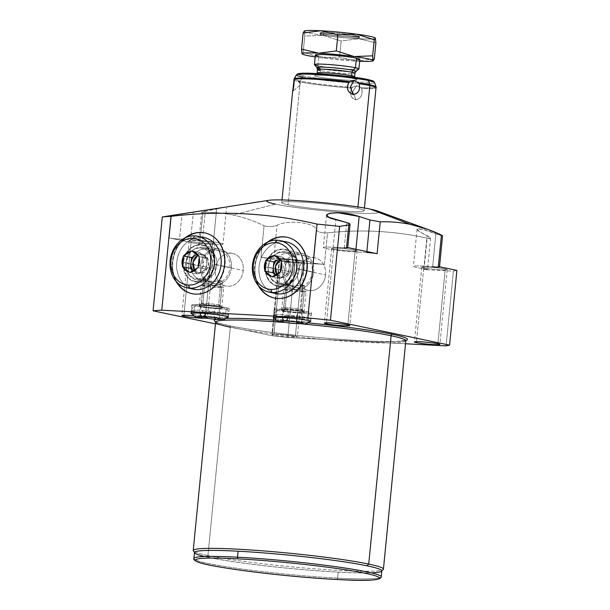 <?xml version="1.0" encoding="UTF-8"?>
<svg xmlns="http://www.w3.org/2000/svg" width="610" height="610" viewBox="0 0 610 610"><rect width="100%" height="100%" fill="white"/><g stroke="black" fill="none" stroke-linecap="round" stroke-linejoin="round"><path stroke-width="0.46" stroke-dasharray="3.05 2.29" d="M377.293 210.946A56.463 3.95 5.6 0 1 345.397 212.478A56.463 3.95 5.6 0 1 275.453 204.137A56.463 3.95 -174.4 0 0 352.976 212.936A56.463 3.95 -174.4 0 0 370.461 209.169M357.796 208.498A41.411 2.897 5.6 0 1 344.97 211.258A41.411 2.897 5.6 0 1 288.118 204.808A41.411 2.897 5.6 0 1 300.943 202.047A41.411 2.897 5.6 0 1 357.796 208.498L357.948 206.958L357.796 208.498A41.411 2.897 -174.4 0 0 311.634 202.749A41.411 2.897 -174.4 0 0 281.744 202.612A41.411 2.897 -174.4 0 0 288.118 204.808A41.411 2.897 -174.4 0 0 334.28 210.557A41.411 2.897 -174.4 0 0 364.17 210.694A41.411 2.897 -174.4 0 0 357.796 208.498M430.599 238.136L427.526 269.498A7.526 0.526 -174.4 0 1 424.034 269.605A7.526 0.526 -174.4 0 0 423.82 268.682L427.053 235.704L430.599 238.159L427.114 238.159L424.034 269.605L453.405 271.16L456.905 270.405L453.405 271.16L446.078 345.9L453.405 271.16L424.034 269.605L427.114 238.159C394.434 230.946 361.234 229.192 327.509 232.883L324.421 264.328A7.526 0.526 5.6 0 1 312.96 262.811A21.175 1.479 -174.4 0 0 296.597 259.89A21.175 1.479 -174.4 0 0 273.783 258.365A7.526 0.526 5.6 0 1 260.988 257.13L279.548 261.019L272.22 335.759L215.444 323.872L272.22 335.759L287.722 337.521L405.528 343.758L287.722 337.521L272.22 335.759L279.548 261.019L260.988 257.13L264.069 225.685C268.286 227.019 272.601 226.92 277.016 225.387C286.982 219.394 315.599 222.551 316.193 229.833C317.818 232.052 321.584 233.066 327.509 232.883C361.234 229.192 394.434 230.946 427.114 238.159C431.735 238.899 431.712 238.083 427.053 235.704C409.92 227.545 416.584 226.257 435.891 233.798L441.381 235.582M405.909 340.471A97.066 6.794 5.6 0 1 329.278 338.474A97.066 6.794 5.6 0 1 229.2 325.656A97.066 6.794 5.6 0 1 215.597 321.813A97.066 6.794 -174.4 0 0 229.2 325.656A97.066 6.794 -174.4 0 0 329.278 338.474A97.066 6.794 -174.4 0 0 405.909 340.471M215.818 319.487A97.066 6.794 5.6 0 1 226.196 318.435A97.066 6.794 -174.4 0 0 215.818 319.487M275.956 320.212A97.066 6.794 5.6 0 1 308.355 322.919A97.066 6.794 -174.4 0 0 275.956 320.212M295.4 336.202A12.802 0.892 5.6 0 1 291.435 337.055A12.802 0.892 5.6 0 1 273.867 335.065A12.802 0.892 5.6 0 1 277.832 334.211A12.802 0.892 5.6 0 1 295.4 336.202L302.728 261.461A12.802 0.892 5.6 0 1 304.703 262.14A12.802 0.892 5.6 0 1 295.461 262.094A12.802 0.892 5.6 0 1 281.195 260.317L273.867 335.065A12.802 0.892 -174.4 0 0 288.133 336.842A12.802 0.892 -174.4 0 0 297.367 336.88A12.802 0.892 -174.4 0 0 295.4 336.202A12.802 0.892 -174.4 0 0 281.134 334.425A12.802 0.892 -174.4 0 0 271.892 334.387A12.802 0.892 -174.4 0 0 273.867 335.065L281.195 260.317A12.802 0.892 5.6 0 1 279.227 259.639A12.802 0.892 5.6 0 1 288.461 259.685A12.802 0.892 5.6 0 1 302.728 261.461L295.4 336.202M205.341 317.352A12.802 0.892 5.6 0 1 203.382 318.29A12.802 0.892 -174.4 0 0 207.316 318.031A12.802 0.892 -174.4 0 0 205.341 317.352L212.669 242.605A12.802 0.892 5.6 0 1 214.644 243.291A12.802 0.892 5.6 0 1 205.402 243.245A12.802 0.892 5.6 0 1 191.136 241.468L183.9 315.248L191.136 241.468A12.802 0.892 5.6 0 1 189.169 240.79A12.802 0.892 5.6 0 1 198.402 240.828A12.802 0.892 5.6 0 1 212.669 242.605L205.341 317.352A12.802 0.892 -174.4 0 0 193.515 315.782A12.802 0.892 5.6 0 1 205.341 317.352M309.682 321.752A18.819 1.319 5.6 0 1 294.127 321.112A18.819 1.319 5.6 0 1 276.162 318.755A18.819 1.319 5.6 0 1 274.225 318.275A18.819 1.319 -174.4 0 0 276.162 318.755A18.819 1.319 -174.4 0 0 294.127 321.112A18.819 1.319 -174.4 0 0 309.682 321.752M227.339 317.391A18.819 1.319 5.6 0 1 211.784 316.758A18.819 1.319 5.6 0 1 193.82 314.394A18.819 1.319 5.6 0 1 191.883 313.914A18.819 1.319 -174.4 0 0 193.82 314.394A18.819 1.319 -174.4 0 0 211.784 316.758A18.819 1.319 -174.4 0 0 227.339 317.391M207.934 555.558L230.321 327.219A95.556 6.687 5.6 0 1 215.62 322.149L215.467 321.539C215.986 322.339 220.614 323.719 229.36 325.679A1.502 1.266 -78.2 0 0 229.2 325.656A1.502 1.266 101.8 0 1 230.321 327.219L207.934 555.558A95.556 6.687 -174.4 0 0 311.199 568.566A95.556 6.687 -174.4 0 0 383.141 569.587A95.556 6.687 5.6 0 1 311.237 568.573A95.556 6.687 5.6 0 1 207.934 555.558L209.329 557.517A93.673 6.55 -174.4 0 0 310.604 570.266A93.673 6.55 -174.4 0 0 381.097 571.265A93.673 6.55 -174.4 0 0 366.961 565.859L366.961 565.859A93.673 6.55 -174.4 0 0 259.402 552.614A93.673 6.55 -174.4 0 0 195.101 553.026A93.673 6.55 -174.4 0 0 209.329 557.517L207.934 555.558A95.556 6.687 5.6 0 1 193.416 550.982A95.556 6.687 -174.4 0 0 207.934 555.558M284.176 322.438A95.556 6.687 5.6 0 1 302.857 324.017A95.556 6.687 5.6 0 0 284.176 322.438M405.818 340.799A95.556 6.687 5.6 0 1 336.85 340.487A95.556 6.687 5.6 0 1 230.321 327.219A1.502 1.266 -78.2 0 0 229.36 325.679C257.778 331.855 330.231 339.747 372.336 341.234L396.729 341.463L406.085 340.227L405.818 340.799A95.556 6.687 5.6 0 1 336.85 340.487A95.556 6.687 5.6 0 1 230.321 327.219M275.453 204.137L232.997 214.979C243.535 217.259 253.89 220.828 264.069 225.685C253.89 220.828 243.535 217.259 232.997 214.979L275.453 204.137A56.463 3.95 5.6 0 1 268.819 200.309M226.615 206.889L216.634 208.956L213.164 244.396L216.634 208.956L205.273 211.243L202.078 243.809L213.164 244.396A21.175 1.479 -174.4 0 0 219.722 242.978A21.175 1.479 -174.4 0 0 190.648 239.684L179.561 239.097A7.526 0.526 5.6 0 1 169.244 237.923L199.744 244.313A7.526 0.526 5.6 0 1 202.078 243.809L213.164 244.396A21.175 1.479 -174.4 0 0 222.978 244.107L226.623 206.889L205.273 211.243C201.552 212.044 200.751 212.448 202.871 212.455C212.867 212.105 222.909 212.943 232.997 214.979C222.909 212.943 212.867 212.105 202.871 212.455L199.744 244.313L169.222 237.923L171.425 215.505L183.862 213.561M169.793 215.749L171.425 215.505L169.222 237.923A7.526 0.526 -174.4 0 0 179.561 239.097L182.039 213.843L179.561 239.097L190.648 239.684L193.347 212.143L190.648 239.684A21.175 1.479 -174.4 0 1 212.135 241.735A21.175 1.479 -174.4 0 1 222.978 244.107M324.421 264.328L295.049 262.773L287.722 337.521L295.049 262.773L324.421 264.328L327.509 232.883C321.584 233.066 317.818 232.052 316.193 229.833L312.96 262.811A21.175 1.479 -174.4 0 0 296.597 259.89A21.175 1.479 -174.4 0 0 273.783 258.365L277.016 225.387C286.982 219.394 315.599 222.551 316.193 229.833L312.96 262.811A7.526 0.526 -174.4 0 0 324.421 264.328M254.622 266.273A31.057 26.078 -78.2 0 0 258.274 285.495A31.057 26.078 -78.2 0 1 254.622 266.273L255.125 266.379A31.057 26.078 -78.2 0 0 259.441 286.769A31.057 26.078 101.8 0 1 255.125 266.379L254.622 266.273A31.057 26.078 -78.2 0 1 267.317 242.3A31.057 26.078 -78.2 0 0 254.622 266.273M172.279 261.911A31.057 26.078 -78.2 0 0 175.924 281.141A31.057 26.078 -78.2 0 1 172.279 261.911L172.775 262.018A31.057 26.078 101.8 0 1 186.553 237.244A31.057 26.078 101.8 0 0 172.775 262.018L172.279 261.911A31.057 26.078 -78.2 0 1 184.967 237.938A31.057 26.078 -78.2 0 0 172.279 261.911M279.548 261.019L295.049 262.773L279.548 261.019M445.254 269.002A12.802 0.892 5.6 0 1 447.221 269.681A12.802 0.892 5.6 0 1 437.98 269.643A12.802 0.892 5.6 0 1 423.714 267.866L416.478 341.646L423.714 267.866A12.802 0.892 5.6 0 1 421.746 267.188A12.802 0.892 5.6 0 1 430.98 267.226A12.802 0.892 5.6 0 1 445.254 269.002L437.919 343.75L445.254 269.002A12.802 0.892 -174.4 0 0 427.679 267.012A12.802 0.892 -174.4 0 0 423.714 267.866A12.802 0.892 -174.4 0 0 441.289 269.856A12.802 0.892 -174.4 0 0 445.254 269.002M355.195 250.153A12.802 0.892 5.6 0 1 357.163 250.832A12.802 0.892 5.6 0 1 347.921 250.786A12.802 0.892 5.6 0 1 333.655 249.01L326.419 322.797L333.655 249.01A12.802 0.892 5.6 0 1 331.688 248.331A12.802 0.892 5.6 0 1 340.921 248.377A12.802 0.892 5.6 0 1 355.195 250.153L347.86 324.894L355.195 250.153A12.802 0.892 -174.4 0 0 337.62 248.156A12.802 0.892 -174.4 0 0 333.655 249.01A12.802 0.892 -174.4 0 0 351.23 251.007A12.802 0.892 -174.4 0 0 355.195 250.153M344.253 247.812L333.167 247.225L335.866 219.691L333.167 247.225A21.175 1.479 -174.4 0 0 323.353 247.515A21.175 1.479 -174.4 0 0 334.188 249.887A21.175 1.479 -174.4 0 0 355.683 251.938L366.762 252.525L366.862 251.556L366.762 252.525L355.683 251.938A21.175 1.479 5.6 0 1 326.609 248.636A21.175 1.479 5.6 0 1 333.167 247.225L344.253 247.812L346.724 222.566L344.253 247.812A7.526 0.526 -174.4 0 0 347.738 247.713L347.753 247.553M427.526 269.498A7.526 0.526 -174.4 0 0 423.82 268.682A21.175 1.479 5.6 0 1 413.923 266.105A21.175 1.479 5.6 0 1 432.658 266.776A21.175 1.479 -174.4 0 0 413.412 266.372A21.175 1.479 -174.4 0 0 423.82 268.682L427.053 235.704L419.528 231.655L417.065 229.116L422.524 229.429L435.891 233.798L432.658 266.776A7.526 0.526 -174.4 0 0 439.505 266.921L439.52 266.768M355.683 251.938L355.943 249.269L355.683 251.938M441.426 235.071C443.752 236.306 441.907 235.879 435.891 233.798L432.658 266.776M302.728 261.461A12.802 0.892 5.6 0 1 298.77 262.315A12.802 0.892 5.6 0 1 281.195 260.317A12.802 0.892 5.6 0 1 285.16 259.463A12.802 0.892 5.6 0 1 302.728 261.461M212.669 242.605A12.802 0.892 5.6 0 1 208.712 243.466A12.802 0.892 5.6 0 1 191.136 241.468A12.802 0.892 5.6 0 1 195.101 240.614A12.802 0.892 5.6 0 1 212.669 242.605M273.783 258.365L277.016 225.387C272.601 226.92 268.286 227.019 264.069 225.685L260.988 257.13A7.526 0.526 -174.4 0 0 273.783 258.365M202.871 212.455L201.681 212.303L198.585 243.908A7.526 0.526 -174.4 0 0 199.744 244.313L202.871 212.455C200.751 212.448 201.552 212.044 205.273 211.243L202.078 243.809A7.526 0.526 -174.4 0 0 198.585 243.908M325.587 274.851A16.638 13.969 -78.2 0 0 313.212 257.595A16.638 13.969 -78.2 0 0 297.596 273.371A16.638 13.969 -78.2 0 0 309.971 290.635A16.638 13.969 -78.2 0 0 325.587 274.851A16.638 13.969 101.8 0 1 308.18 290.398A16.638 13.969 101.8 0 1 297.596 273.371L268.415 267.264A16.638 13.969 -78.2 0 0 279.006 284.29A16.638 13.969 -78.2 0 0 296.414 268.743L325.587 274.851L296.414 268.743A16.638 13.969 101.8 0 1 280.791 284.519A16.638 13.969 101.8 0 1 268.415 267.264L265.419 266.921A18.819 15.807 -78.2 0 0 279.418 286.448A18.819 15.807 -78.2 0 0 297.085 268.598L296.414 268.743A16.638 13.969 -78.2 0 0 285.823 251.716A16.638 13.969 -78.2 0 0 268.415 267.264L297.596 273.371A16.638 13.969 101.8 0 1 315.004 257.824A16.638 13.969 101.8 0 1 325.587 274.851M287.508 284.214L298.336 288.339L303.345 285.053L288.461 286.265L287.508 284.214L285.137 308.431A9.409 0.656 -174.4 0 0 295.621 309.735A9.409 0.656 -174.4 0 0 302.415 309.766A9.409 0.656 -174.4 0 0 300.966 309.27L303.345 285.053L304.71 286.403L297.832 288.225L287.508 284.214L285.976 284.58L292.487 286.441L303.345 285.053L300.966 309.27A9.409 0.656 5.6 0 1 302.4 309.72A9.409 0.656 5.6 0 1 295.941 309.758A9.409 0.656 5.6 0 1 285.137 308.431L282.926 310.658A11.765 0.824 -174.4 0 0 296.429 312.32A11.765 0.824 -174.4 0 0 304.504 312.274A11.765 0.824 -174.4 0 0 302.72 311.71L300.966 309.27A9.409 0.656 -174.4 0 0 290.474 307.958A9.409 0.656 -174.4 0 0 283.688 307.928A9.409 0.656 -174.4 0 0 285.137 308.431L287.508 284.214M274.637 298.107A31.057 26.078 -78.2 0 0 307.379 269.147A31.057 26.078 -78.2 0 0 287.363 237.313A31.057 26.078 101.8 0 1 287.615 237.366A31.057 26.078 101.8 0 1 307.379 269.147A31.057 26.078 101.8 0 1 274.889 298.16A31.057 26.078 101.8 0 1 274.637 298.107M268.896 241.598A31.057 26.078 -78.2 0 0 255.125 266.379A31.057 26.078 101.8 0 1 268.896 241.598M273.105 292.754A26.352 22.128 101.8 0 1 259.593 263.23A26.352 22.128 101.8 0 1 283.818 241.598L277.192 240.218L283.818 241.598A26.352 22.128 101.8 0 1 286.647 241.972M306.883 269.04L307.379 269.147L306.883 269.04M297.085 268.598A18.819 15.807 -78.2 0 0 283.086 249.078A18.819 15.807 -78.2 0 0 265.419 266.921L268.415 267.264A16.638 13.969 101.8 0 1 284.031 251.488A16.638 13.969 101.8 0 1 296.414 268.743L297.085 268.598A18.819 15.807 -78.2 0 0 283.086 249.078A18.819 15.807 -78.2 0 0 265.419 266.921A18.819 15.807 -78.2 0 0 279.418 286.448A18.819 15.807 -78.2 0 0 297.085 268.598M215.246 269.01A16.638 13.969 101.8 0 1 230.862 253.234A16.638 13.969 101.8 0 1 243.245 270.497A16.638 13.969 101.8 0 1 227.629 286.273A16.638 13.969 101.8 0 1 215.246 269.01L186.065 262.902A16.638 13.969 -78.2 0 0 196.656 279.929A16.638 13.969 -78.2 0 0 214.064 264.389L243.245 270.497A16.638 13.969 101.8 0 1 225.837 286.037A16.638 13.969 101.8 0 1 215.246 269.01A16.638 13.969 101.8 0 1 232.654 253.47A16.638 13.969 101.8 0 1 243.245 270.497L214.064 264.389A16.638 13.969 101.8 0 1 198.448 280.165A16.638 13.969 101.8 0 1 186.065 262.902L183.069 262.567A18.819 15.807 -78.2 0 0 197.076 282.087A18.819 15.807 -78.2 0 0 214.743 264.244L214.064 264.389A16.638 13.969 -78.2 0 0 203.473 247.363A16.638 13.969 -78.2 0 0 186.065 262.902L215.246 269.01M205.166 279.853L216.016 283.986L220.995 280.691L206.119 281.911L205.166 279.853L202.787 304.07A9.409 0.656 -174.4 0 0 213.279 305.374A9.409 0.656 -174.4 0 0 220.073 305.404A9.409 0.656 -174.4 0 0 218.624 304.909L220.995 280.691L222.36 282.041L215.505 283.871L205.166 279.853L203.633 280.226L210.137 282.079L220.995 280.691L218.624 304.909A9.409 0.656 5.6 0 1 220.05 305.358A9.409 0.656 5.6 0 1 213.591 305.396A9.409 0.656 5.6 0 1 202.787 304.07L200.583 306.296A11.765 0.824 -174.4 0 0 214.087 307.966A11.765 0.824 -174.4 0 0 222.162 307.913A11.765 0.824 -174.4 0 0 220.378 307.348L218.624 304.909A9.409 0.656 -174.4 0 0 208.132 303.605A9.409 0.656 -174.4 0 0 201.338 303.566A9.409 0.656 -174.4 0 0 202.787 304.07L205.166 279.853M204.769 232.898L205.273 233.005A31.057 26.078 101.8 0 0 205.021 232.951A31.057 26.078 101.8 0 1 225.037 264.786A31.057 26.078 101.8 0 1 192.295 293.745A31.057 26.078 101.8 0 0 192.547 293.799L192.043 293.692M177.098 282.415A31.057 26.078 101.8 0 1 172.775 262.018A31.057 26.078 101.8 0 0 177.098 282.415M193.507 289.193A26.352 22.128 101.8 0 1 176.946 260.546A26.352 22.128 101.8 0 1 201.468 237.244L194.849 235.856L201.468 237.244A26.352 22.128 -78.2 0 0 177.251 258.869A26.352 22.128 -78.2 0 0 190.762 288.393M205.273 233.005A31.057 26.078 101.8 0 1 225.037 264.786L224.533 264.679L225.037 264.786A31.057 26.078 101.8 0 1 192.547 293.799M214.743 264.244A18.819 15.807 -78.2 0 0 200.736 244.717A18.819 15.807 -78.2 0 0 183.069 262.567L186.065 262.902A16.638 13.969 101.8 0 1 201.689 247.126A16.638 13.969 101.8 0 1 214.064 264.389L214.743 264.244A18.819 15.807 101.8 0 1 197.076 282.087A18.819 15.807 101.8 0 1 183.069 262.567A18.819 15.807 101.8 0 1 200.736 244.717A18.819 15.807 101.8 0 1 214.743 264.244M276.986 310.345A18.819 1.319 -174.4 0 0 302.827 313.281A18.819 1.319 -174.4 0 0 308.66 312.023A18.819 1.319 -174.4 0 0 282.819 309.087A18.819 1.319 -174.4 0 0 276.986 310.345L276.162 318.755L276.986 310.345A18.819 1.319 5.6 0 1 274.088 309.346A18.819 1.319 5.6 0 1 287.676 309.407A18.819 1.319 5.6 0 1 308.66 312.023A18.819 1.319 5.6 0 1 311.558 313.021A18.819 1.319 5.6 0 1 297.97 312.96A18.819 1.319 5.6 0 1 276.986 310.345M282.926 310.658A11.765 0.824 5.6 0 1 286.57 309.872A11.765 0.824 5.6 0 1 302.72 311.71A11.765 0.824 5.6 0 1 299.075 312.495A11.765 0.824 5.6 0 1 282.926 310.658L285.137 308.431A9.409 0.656 5.6 0 1 283.711 307.882A9.409 0.656 5.6 0 1 290.795 307.981A9.409 0.656 5.6 0 1 300.966 309.27L302.72 311.71A11.765 0.824 -174.4 0 0 290.002 310.109A11.765 0.824 -174.4 0 0 281.149 309.979A11.765 0.824 -174.4 0 0 282.926 310.658M307.837 320.433L308.66 312.023L307.837 320.433M226.31 307.661A18.819 1.319 5.6 0 1 220.484 308.919A18.819 1.319 5.6 0 1 194.643 305.984A18.819 1.319 5.6 0 1 200.469 304.725A18.819 1.319 5.6 0 1 226.31 307.661A18.819 1.319 5.6 0 1 229.208 308.66A18.819 1.319 5.6 0 1 215.627 308.599A18.819 1.319 5.6 0 1 194.643 305.984L193.82 314.394L194.643 305.984A18.819 1.319 5.6 0 1 191.746 304.985A18.819 1.319 5.6 0 1 205.334 305.046A18.819 1.319 5.6 0 1 226.31 307.661L225.487 316.071L226.31 307.661M220.378 307.348A11.765 0.824 -174.4 0 0 204.22 305.511A11.765 0.824 -174.4 0 0 200.583 306.296A11.765 0.824 -174.4 0 0 216.733 308.134A11.765 0.824 -174.4 0 0 220.378 307.348A11.765 0.824 -174.4 0 0 207.659 305.747A11.765 0.824 -174.4 0 0 198.807 305.618A11.765 0.824 -174.4 0 0 200.583 306.296L202.787 304.07A9.409 0.656 5.6 0 1 201.369 303.528A9.409 0.656 5.6 0 1 208.452 303.627A9.409 0.656 5.6 0 1 218.624 304.909L220.378 307.348M294.638 77.905L295.065 77.401L294.607 79.475A41.228 2.882 -174.4 0 0 300.394 81.115L302.446 77.051A39.284 2.745 -174.4 0 0 348.569 82.678A39.284 2.745 -174.4 0 0 358.932 83.295A39.284 2.745 -174.4 0 0 374.578 82.541A39.284 2.745 5.6 0 1 358.932 83.295A39.284 2.745 5.6 0 1 348.569 82.678A39.284 2.745 5.6 0 1 302.446 77.051L300.394 81.115A41.228 2.882 -174.4 0 0 347.357 86.917A41.228 2.882 -174.4 0 0 352.504 87.276L356.743 85.713L361.166 87.733L361.753 88.564A41.411 2.897 -174.4 0 0 376.217 87.779A41.411 2.897 5.6 0 1 361.753 88.564C362.82 94.977 360.868 98.713 355.904 99.781C350.788 98.286 349.431 94.375 351.848 88.038A41.411 2.897 5.6 0 1 347.387 87.726A41.411 2.897 5.6 0 1 300.173 81.9L288.118 204.808L300.173 81.9A41.411 2.897 5.6 0 1 294.485 80.314C294.081 86.879 293.494 90.532 292.708 91.271L292.701 90.882M300.173 81.9A41.411 2.897 -174.4 0 0 347.387 87.726A41.411 2.897 -174.4 0 0 351.848 88.038L352.504 87.276L356.743 85.713L361.166 87.733A41.228 2.882 -174.4 0 0 376.111 86.879A41.228 2.882 5.6 0 1 361.166 87.733L361.753 88.564C362.973 94.718 361.021 98.462 355.904 99.781C350.605 97.913 349.255 93.993 351.848 88.038L352.504 87.276A41.228 2.882 5.6 0 1 300.394 81.115A41.228 2.882 5.6 0 1 294.607 79.475L294.485 80.314A41.411 2.897 -174.4 0 0 298.465 81.519M367.418 79.422A1.883 1.578 -78.2 0 0 367.212 79.391A37.576 2.631 5.6 0 1 357.513 81.999A37.576 2.631 5.6 0 1 303.986 76.044A1.883 1.578 -78.2 0 0 302.446 77.051A1.883 1.578 101.8 0 1 303.986 76.044A37.576 2.631 5.6 0 1 315.622 73.535A37.576 2.631 5.6 0 1 367.212 79.391A37.576 2.631 5.6 0 1 355.577 81.9A37.576 2.631 5.6 0 1 303.986 76.044A37.576 2.631 5.6 0 1 298.343 74.313M318.405 73.696A18.819 1.319 -174.4 0 0 320.036 74.077A2.821 2.371 101.8 0 1 317.391 76.753A21.647 1.517 -174.4 0 0 347.105 80.131A21.647 1.517 -174.4 0 0 353.808 78.682A21.647 1.517 -174.4 0 0 324.093 75.312A21.647 1.517 -174.4 0 0 317.391 76.753A2.821 2.371 -78.2 0 0 320.036 74.077A18.819 1.319 -174.4 0 0 341.02 76.692A18.819 1.319 -174.4 0 0 354.608 76.753C355.188 78.827 355.592 79.658 355.836 79.254L353.503 78.644A2.821 2.371 -78.2 0 0 353.808 78.682A21.647 1.517 5.6 0 1 347.105 80.131A21.647 1.517 5.6 0 1 317.391 76.753A21.647 1.517 5.6 0 1 324.093 75.312A21.647 1.517 5.6 0 1 353.808 78.682A2.821 2.371 101.8 0 1 353.503 78.644A2.821 2.371 101.8 0 1 351.802 76.913A2.821 2.371 -78.2 0 0 353.503 78.644C343.293 76.067 310.444 74.489 315.446 75.297L317.139 73.078A18.819 1.319 -174.4 0 0 320.036 74.077L320.38 70.569L320.036 74.077A18.819 1.319 -174.4 0 0 341.02 76.692A18.819 1.319 -174.4 0 0 354.608 76.753M358.84 69.037A22.341 1.563 5.6 0 1 342.027 68.8A22.341 1.563 5.6 0 1 317.879 65.758L319.884 68.549A2.821 2.371 101.8 0 1 320.38 70.569A18.819 1.319 5.6 0 0 341.364 73.185A18.819 1.319 5.6 0 0 354.951 73.246A18.819 1.319 5.6 0 1 341.364 73.185A18.819 1.319 5.6 0 1 320.38 70.569A18.819 1.319 5.6 0 1 317.482 69.57M320.38 70.569A2.821 2.371 -78.2 0 0 319.884 68.549A19.65 1.373 -174.4 0 0 341.12 71.225A19.65 1.373 -174.4 0 0 355.912 71.431A19.65 1.373 -174.4 0 1 341.12 71.225A19.65 1.373 -174.4 0 1 319.884 68.549L317.879 65.758A22.341 1.563 -174.4 0 0 342.782 68.861A22.341 1.563 -174.4 0 0 358.909 68.93M359.847 59.345A22.341 1.563 5.6 0 1 343.72 59.269A22.341 1.563 5.6 0 1 318.816 56.173L317.879 65.758A22.341 1.563 5.6 0 1 314.486 64.683M323.071 35.037A19.764 1.38 -174.4 0 0 345.763 37.835A19.764 1.38 -174.4 0 0 359.328 37.751A19.764 1.38 -174.4 0 0 356.324 36.798L355.439 35.571A18.574 1.296 5.6 0 1 358.261 36.463A18.574 1.296 5.6 0 1 345.512 36.539A18.574 1.296 5.6 0 1 324.185 33.916L323.071 35.037L324.185 33.916A18.574 1.296 5.6 0 1 329.934 32.673A18.574 1.296 5.6 0 1 355.439 35.571A18.574 1.296 5.6 0 1 349.69 36.813A18.574 1.296 5.6 0 1 324.185 33.916A18.574 1.296 5.6 0 1 321.378 32.841A18.574 1.296 5.6 0 1 335.363 33.039A18.574 1.296 5.6 0 1 355.439 35.571L356.324 36.798A19.764 1.38 -174.4 0 0 334.959 34.107A19.764 1.38 -174.4 0 0 320.09 33.901A19.764 1.38 -174.4 0 0 323.071 35.037L323.186 33.863A19.764 1.38 -174.4 0 0 350.323 36.943A19.764 1.38 -174.4 0 0 356.438 35.624A19.764 1.38 -174.4 0 0 329.308 32.543A19.764 1.38 -174.4 0 0 323.186 33.863A19.764 1.38 5.6 0 1 320.143 32.818A19.764 1.38 5.6 0 1 334.41 32.879A19.764 1.38 5.6 0 1 356.438 35.624L356.324 36.798A19.764 1.38 -174.4 0 0 334.295 34.061A19.764 1.38 -174.4 0 0 320.029 33.992A19.764 1.38 -174.4 0 0 323.071 35.037A19.764 1.38 -174.4 0 0 345.1 37.782A19.764 1.38 -174.4 0 0 359.366 37.85A19.764 1.38 -174.4 0 0 356.324 36.798L356.438 35.624A19.764 1.38 5.6 0 1 359.481 36.669A19.764 1.38 5.6 0 1 345.214 36.608A19.764 1.38 5.6 0 1 323.186 33.863L323.071 35.037M293.692 83.867L294.203 78.713M302.446 77.051A39.284 2.745 5.6 0 1 296.429 74.877M317.879 65.758L318.816 56.173A22.341 1.563 5.6 0 1 315.378 54.984M316.895 67.611A19.65 1.373 -174.4 0 0 319.884 68.549M375.234 37.957A35.761 2.501 5.6 0 1 375.379 38.11A35.761 2.501 5.6 0 1 358.825 38.72A35.761 2.501 5.6 0 1 323.262 35.357A35.761 2.501 5.6 0 1 304.253 31.377L304.756 36.074L323.262 35.357L341.142 40.977L358.825 38.72L375.882 42.814L358.825 38.72A35.761 2.501 5.6 0 1 323.262 35.357A35.761 2.501 5.6 0 1 304.253 31.377L304.756 36.074L303.185 52.155L304.756 36.074L323.262 35.357L341.142 40.977L339.564 57.058L341.142 40.977L358.825 38.72A35.761 2.501 5.6 0 0 375.379 38.11A35.761 2.501 5.6 0 0 375.173 37.904M359.656 61.29A35.761 2.501 5.6 0 1 356.629 61.145A35.761 2.501 5.6 0 1 321.066 57.775A35.761 2.501 5.6 0 1 315.187 56.928A35.761 2.501 -174.4 0 0 321.066 57.775L303.185 52.155L302.049 53.794L303.185 52.155L321.066 57.775A35.761 2.501 -174.4 0 0 356.629 61.145L339.564 57.058L321.066 57.775L339.564 57.058L356.629 61.145A35.761 2.501 -174.4 0 0 359.656 61.29M318.816 56.173A22.341 1.563 -174.4 0 0 356.248 59.841M374.311 58.895L356.629 61.145L374.311 58.895M303.986 31.217L304.253 31.377A35.761 2.501 5.6 0 1 304.512 30.98M356.743 85.713L352.633 91.469L355.904 99.781L352.633 91.469L356.743 85.713M294.714 77.775L295.065 77.401L300.928 84.508L292.708 91.271L300.928 84.508L295.065 77.401L294.485 80.314C294.142 86.574 293.555 90.227 292.708 91.271M349.477 81.641L348.79 82.342M286.136 268.781L284.046 258.815L280.104 259.776A9.409 7.899 101.8 0 1 284.046 258.815L282.171 258.419A9.409 7.899 -78.2 0 0 279.166 258.93A9.409 7.899 101.8 0 1 282.171 258.419L284.046 258.815L286.136 268.781L282.216 277.497L286.136 268.781M276.856 274.424L282.216 277.497A9.409 7.899 101.8 0 1 281.202 277.367A9.409 7.899 101.8 0 1 276.856 274.424M284.626 284.199A15.524 13.039 -78.2 0 0 299.205 269.475A15.524 13.039 -78.2 0 0 287.653 253.371A15.524 13.039 -78.2 0 0 273.074 268.095A15.524 13.039 -78.2 0 0 284.626 284.199A15.524 13.039 101.8 0 1 282.956 283.986A15.524 13.039 101.8 0 1 273.196 267.096A15.524 13.039 101.8 0 1 287.653 253.371L282.765 252.342A15.524 13.039 -78.2 0 0 268.308 266.074A15.524 13.039 -78.2 0 0 278.068 282.956A15.524 13.039 -78.2 0 0 279.738 283.177L284.626 284.199L279.738 283.177A15.524 13.039 101.8 0 1 268.187 267.073A15.524 13.039 101.8 0 1 282.765 252.342A15.524 13.039 101.8 0 1 294.317 268.453A15.524 13.039 101.8 0 1 279.738 283.177A15.524 13.039 -78.2 0 0 294.188 269.445A15.524 13.039 -78.2 0 0 284.435 252.563A15.524 13.039 -78.2 0 0 282.765 252.342L287.653 253.371A15.524 13.039 101.8 0 1 289.323 253.585A15.524 13.039 101.8 0 1 299.075 270.466A15.524 13.039 101.8 0 1 284.626 284.199M275.85 293.555A26.352 22.128 101.8 0 1 259.296 264.9A26.352 22.128 101.8 0 1 283.818 241.598M275.796 275.019A9.409 7.899 -78.2 0 0 276.498 275.644A9.409 7.899 -78.2 0 0 279.327 276.971A9.409 7.899 -78.2 0 0 280.333 277.108L282.216 277.497C292.373 278.617 294.317 258.777 284.046 258.815A9.409 7.899 101.8 0 1 285.061 258.945A9.409 7.899 101.8 0 1 290.978 269.178A9.409 7.899 101.8 0 1 282.216 277.497L280.333 277.108A9.409 7.899 -78.2 0 0 284.42 276.063A9.409 7.899 -78.2 0 0 289.171 268.179A9.409 7.899 -78.2 0 0 286.006 259.883A9.409 7.899 -78.2 0 0 283.177 258.548A9.409 7.899 -78.2 0 0 282.171 258.419A9.409 7.899 101.8 0 1 286.006 259.883L282.308 256.97L279.098 258.869L282.308 256.97L274.187 255.27L282.308 256.97L286.006 259.883A9.409 7.899 101.8 0 1 289.171 268.179A9.409 7.899 101.8 0 1 284.42 276.063A9.409 7.899 101.8 0 1 280.333 277.108A9.409 7.899 101.8 0 1 276.498 275.644A9.409 7.899 101.8 0 1 275.796 275.019M275.743 275.049L280.196 278.549L288.637 273.577L289.697 262.788L286.006 259.883L289.697 262.788L281.576 261.088L289.697 262.788L288.637 273.577L280.516 271.877L288.637 273.577L280.196 278.549L272.068 276.848L280.196 278.549L275.743 275.049M201.704 254.454L203.793 264.427L199.874 273.143C210.031 274.256 211.975 254.416 201.704 254.454A9.409 7.899 101.8 0 1 202.718 254.583A9.409 7.899 101.8 0 1 208.628 264.816A9.409 7.899 101.8 0 1 199.874 273.143L197.991 272.746A9.409 7.899 -78.2 0 0 202.07 271.702A9.409 7.899 -78.2 0 0 206.82 263.825A9.409 7.899 -78.2 0 0 203.656 255.521A9.409 7.899 -78.2 0 0 200.835 254.195A9.409 7.899 -78.2 0 0 199.821 254.057L201.704 254.454L197.762 255.415A9.409 7.899 101.8 0 1 201.704 254.454L199.821 254.057A9.409 7.899 -78.2 0 0 196.824 254.568A9.409 7.899 -78.2 0 1 199.821 254.057A9.409 7.899 -78.2 0 1 203.656 255.521L207.354 258.426L206.82 263.825A9.409 7.899 -78.2 0 0 203.656 255.521L207.354 258.426L199.226 256.726L207.354 258.426L206.294 269.216L202.07 271.702A9.409 7.899 -78.2 0 0 206.82 263.825L206.294 269.216L198.166 267.515L206.294 269.216L197.846 274.187L194.155 271.282A9.409 7.899 -78.2 0 0 196.977 272.617A9.409 7.899 -78.2 0 0 197.991 272.746L199.874 273.143L203.793 264.427L201.704 254.454M202.284 279.837A15.524 13.039 101.8 0 1 190.732 263.733A15.524 13.039 101.8 0 1 205.303 249.01A15.524 13.039 101.8 0 1 216.855 265.114A15.524 13.039 101.8 0 1 202.284 279.837L197.396 278.816A15.524 13.039 -78.2 0 0 211.845 265.091A15.524 13.039 -78.2 0 0 202.085 248.201A15.524 13.039 -78.2 0 0 200.415 247.988L205.303 249.01A15.524 13.039 101.8 0 1 206.973 249.231A15.524 13.039 101.8 0 1 216.733 266.113A15.524 13.039 101.8 0 1 202.284 279.837A15.524 13.039 101.8 0 1 200.614 279.624A15.524 13.039 101.8 0 1 190.854 262.742A15.524 13.039 101.8 0 1 205.303 249.01L200.415 247.988A15.524 13.039 -78.2 0 0 185.844 262.712A15.524 13.039 -78.2 0 0 197.396 278.816A15.524 13.039 -78.2 0 0 211.967 264.092A15.524 13.039 -78.2 0 0 200.415 247.988A15.524 13.039 -78.2 0 0 185.966 261.721A15.524 13.039 -78.2 0 0 195.726 278.602A15.524 13.039 -78.2 0 0 197.396 278.816L202.284 279.837M201.468 237.244A26.352 22.128 101.8 0 1 204.304 237.61M194.514 270.07L199.874 273.143A9.409 7.899 101.8 0 1 198.86 273.005A9.409 7.899 101.8 0 1 194.514 270.07M193.454 270.657A9.409 7.899 -78.2 0 0 194.155 271.282A9.409 7.899 -78.2 0 0 197.991 272.746A9.409 7.899 -78.2 0 0 202.07 271.702L197.846 274.187L189.725 272.487L197.846 274.187L194.155 271.282A9.409 7.899 -78.2 0 1 193.454 270.657M196.748 254.507L199.966 252.616L203.656 255.521L199.966 252.616L191.837 250.916L199.966 252.616L196.748 254.507M204.51 556.503A94.108 6.58 -174.4 0 0 338.176 572.157A94.108 6.58 -174.4 0 0 371.193 572.843M209.329 557.517A93.673 6.55 5.6 0 1 238.342 551.257A93.673 6.55 5.6 0 1 366.961 565.859A93.673 6.55 5.6 0 1 337.948 572.111A93.673 6.55 5.6 0 1 209.329 557.517M336.712 579.477A1.502 0.808 93 0 0 337.589 578.135A94.108 6.58 -174.4 0 0 381.219 576.846A94.108 6.58 5.6 0 1 337.589 578.135L338.176 572.157L337.589 578.135A94.108 6.58 5.6 0 1 242.078 569.008A94.108 6.58 5.6 0 1 193.904 558.486A94.108 6.58 -174.4 0 0 242.078 569.008A94.108 6.58 -174.4 0 0 337.589 578.135A1.502 0.808 -87 0 1 336.781 579.47M381.807 570.868A94.108 6.58 5.6 0 1 338.176 572.157A94.108 6.58 5.6 0 1 242.666 563.03A94.108 6.58 5.6 0 1 194.483 552.5M302.278 318.885A5.65 3.042 93 0 0 299.579 312.617A5.65 3.042 93 0 0 296.277 317.627A7.526 0.526 5.6 0 1 288.637 316.895A7.526 0.526 5.6 0 1 284.779 316.056A7.526 0.526 5.6 0 1 288.271 315.95A5.65 3.042 93 0 0 285.564 309.682A5.65 3.042 93 0 0 282.27 314.691A18.819 1.319 -174.4 0 0 273.539 314.951A18.819 1.319 -174.4 0 0 283.177 317.055A18.819 1.319 -174.4 0 0 302.278 318.885A18.819 1.319 5.6 0 1 283.177 317.055A18.819 1.319 5.6 0 1 273.539 314.951A18.819 1.319 5.6 0 1 282.27 314.691A5.65 3.042 93 0 0 282.384 317.52A5.65 3.042 -87 0 1 282.27 314.691A5.65 3.042 -87 0 1 285.564 309.682A5.65 3.042 -87 0 1 288.271 315.95A7.526 0.526 -174.4 0 0 284.779 316.056A7.526 0.526 -174.4 0 0 288.637 316.895A7.526 0.526 -174.4 0 0 296.277 317.627A5.65 3.042 93 0 0 296.887 322.065A5.65 3.042 -87 0 1 296.277 317.627A5.65 3.042 -87 0 1 299.579 312.617A5.65 3.042 -87 0 1 302.278 318.885A18.819 1.319 -174.4 0 0 311.001 318.626A18.819 1.319 -174.4 0 0 301.37 316.521A18.819 1.319 -174.4 0 0 282.27 314.691A18.819 1.319 5.6 0 1 301.37 316.521A18.819 1.319 5.6 0 1 311.001 318.626A18.819 1.319 5.6 0 1 302.278 318.885A5.65 3.042 -87 0 1 298.976 323.895A5.65 3.042 93 0 0 302.278 318.885M287.882 317.901A5.65 3.042 93 0 0 288.271 315.95A7.526 0.526 5.6 0 1 295.911 316.681A7.526 0.526 5.6 0 1 299.762 317.52A7.526 0.526 5.6 0 1 296.277 317.627A7.526 0.526 -174.4 0 0 299.762 317.52A7.526 0.526 -174.4 0 0 295.911 316.681A7.526 0.526 -174.4 0 0 288.271 315.95A5.65 3.042 -87 0 1 284.969 320.959M205.532 313.54A5.65 3.042 93 0 0 205.928 311.588A7.526 0.526 -174.4 0 0 202.436 311.695A7.526 0.526 -174.4 0 0 206.287 312.534A7.526 0.526 -174.4 0 0 213.927 313.265A7.526 0.526 5.6 0 1 206.287 312.534A7.526 0.526 5.6 0 1 202.436 311.695A7.526 0.526 5.6 0 1 205.928 311.588A5.65 3.042 93 0 0 203.221 305.328A5.65 3.042 93 0 0 199.92 310.337A5.65 3.042 93 0 0 200.034 313.159A5.65 3.042 -87 0 1 199.92 310.337A18.819 1.319 5.6 0 1 219.02 312.16A18.819 1.319 5.6 0 1 228.658 314.264A18.819 1.319 5.6 0 1 219.935 314.524A5.65 3.042 93 0 0 217.229 308.256A5.65 3.042 93 0 0 213.927 313.265A5.65 3.042 93 0 0 214.545 317.703A5.65 3.042 -87 0 1 213.927 313.265A5.65 3.042 -87 0 1 217.229 308.256A5.65 3.042 -87 0 1 219.935 314.524A18.819 1.319 -174.4 0 0 228.658 314.264A18.819 1.319 -174.4 0 0 219.02 312.16A18.819 1.319 -174.4 0 0 199.92 310.337A5.65 3.042 -87 0 1 203.221 305.328A5.65 3.042 -87 0 1 205.928 311.588A7.526 0.526 5.6 0 1 213.569 312.32A7.526 0.526 5.6 0 1 217.419 313.166A7.526 0.526 5.6 0 1 213.927 313.265A7.526 0.526 -174.4 0 0 217.419 313.166A7.526 0.526 -174.4 0 0 213.569 312.32A7.526 0.526 -174.4 0 0 205.928 311.588A5.65 3.042 -87 0 1 202.627 316.605M219.935 314.524A5.65 3.042 -87 0 1 216.634 319.533A5.65 3.042 93 0 0 219.935 314.524A18.819 1.319 5.6 0 1 200.827 312.701A18.819 1.319 5.6 0 1 191.197 310.589A18.819 1.319 -174.4 0 0 200.827 312.701A18.819 1.319 -174.4 0 0 219.935 314.524M199.92 310.337A18.819 1.319 -174.4 0 0 191.197 310.589A18.819 1.319 5.6 0 1 199.92 310.337M265.846 266.944A18.315 15.38 -78.2 0 0 277.497 285.686A18.315 15.38 -78.2 0 0 296.658 268.575L313.67 272.136A18.315 15.38 101.8 0 1 294.508 289.247A18.315 15.38 101.8 0 1 282.857 270.504L265.846 266.944L282.857 270.504A18.315 15.38 101.8 0 1 302.011 253.394A18.315 15.38 101.8 0 1 313.67 272.136L296.658 268.575A18.315 15.38 -78.2 0 0 285.007 249.833A18.315 15.38 -78.2 0 0 265.846 266.944M313.67 272.136A18.315 15.38 -78.2 0 0 300.044 253.142A18.315 15.38 -78.2 0 0 282.857 270.504A18.315 15.38 -78.2 0 0 296.483 289.506A18.315 15.38 -78.2 0 0 313.67 272.136M284.26 270.581A16.638 13.969 101.8 0 1 299.884 254.805A16.638 13.969 101.8 0 1 312.259 272.06A16.638 13.969 101.8 0 1 296.643 287.844A16.638 13.969 101.8 0 1 284.26 270.581M183.496 262.59A18.315 15.38 -78.2 0 0 195.154 281.324A18.315 15.38 -78.2 0 0 214.316 264.221L231.327 267.782A18.315 15.38 101.8 0 1 212.166 284.885A18.315 15.38 101.8 0 1 200.507 266.151L183.496 262.59L200.507 266.151A18.315 15.38 101.8 0 1 219.669 249.04A18.315 15.38 101.8 0 1 231.327 267.782L214.316 264.221A18.315 15.38 -78.2 0 0 202.657 245.479A18.315 15.38 -78.2 0 0 183.496 262.59M200.507 266.151A18.315 15.38 101.8 0 1 217.701 248.781A18.315 15.38 101.8 0 1 231.327 267.782A18.315 15.38 101.8 0 1 214.133 285.144A18.315 15.38 101.8 0 1 200.507 266.151M229.917 267.706A16.638 13.969 -78.2 0 0 217.534 250.443A16.638 13.969 -78.2 0 0 201.918 266.219A16.638 13.969 -78.2 0 0 214.301 283.482A16.638 13.969 -78.2 0 0 229.917 267.706M283.322 310.681A11.293 0.793 -174.4 0 0 295.911 312.244A11.293 0.793 -174.4 0 0 304.062 312.282A11.293 0.793 -174.4 0 0 302.324 311.687L304.337 291.13A11.293 0.793 5.6 0 1 306.075 291.733A11.293 0.793 5.6 0 1 297.924 291.694A11.293 0.793 5.6 0 1 285.335 290.124L283.322 310.681L285.335 290.124A11.293 0.793 5.6 0 1 283.597 289.529A11.293 0.793 5.6 0 1 291.748 289.567A11.293 0.793 5.6 0 1 304.337 291.13L302.324 311.687A11.293 0.793 -174.4 0 0 289.735 310.116A11.293 0.793 -174.4 0 0 281.584 310.078A11.293 0.793 -174.4 0 0 283.322 310.681M304.337 291.13A11.293 0.793 -174.4 0 0 288.835 289.369A11.293 0.793 -174.4 0 0 285.335 290.124A11.293 0.793 -174.4 0 0 300.844 291.885A11.293 0.793 -174.4 0 0 304.337 291.13M286.921 290.207A9.409 0.656 5.6 0 1 289.834 289.582A9.409 0.656 5.6 0 1 302.758 291.046A9.409 0.656 5.6 0 1 299.838 291.679A9.409 0.656 5.6 0 1 286.921 290.207M200.972 306.319A11.293 0.793 -174.4 0 0 213.569 307.89A11.293 0.793 -174.4 0 0 221.72 307.928A11.293 0.793 -174.4 0 0 219.981 307.326L221.994 286.769A11.293 0.793 5.6 0 1 223.733 287.371A11.293 0.793 5.6 0 1 215.582 287.333A11.293 0.793 5.6 0 1 202.993 285.77L200.972 306.319L202.993 285.77A11.293 0.793 5.6 0 1 201.254 285.167A11.293 0.793 5.6 0 1 209.405 285.205A11.293 0.793 5.6 0 1 221.994 286.769L219.981 307.326A11.293 0.793 -174.4 0 0 207.392 305.762A11.293 0.793 -174.4 0 0 199.241 305.724A11.293 0.793 -174.4 0 0 200.972 306.319M202.993 285.77A11.293 0.793 5.6 0 1 206.485 285.015A11.293 0.793 5.6 0 1 221.994 286.769A11.293 0.793 5.6 0 1 218.494 287.523A11.293 0.793 5.6 0 1 202.993 285.77M220.408 286.685A9.409 0.656 -174.4 0 0 207.492 285.221A9.409 0.656 -174.4 0 0 204.571 285.854A9.409 0.656 -174.4 0 0 217.495 287.318A9.409 0.656 -174.4 0 0 220.408 286.685M381.097 571.265L381.791 570.701M195.101 553.026L194.537 552.34M447.221 269.681L439.894 344.429M421.746 267.188L414.419 341.928M304.703 262.14L297.367 336.88M279.227 259.639L271.892 334.387M214.644 243.291L207.316 318.031M189.169 240.79L181.841 315.53M357.163 250.832L349.835 325.572M331.688 248.331L324.36 323.079M417.057 229.154L413.412 266.372M326.533 215.063L323.353 247.515M279.006 284.29L288.484 286.273M308.18 290.398L298.221 288.316M274.386 298.054L274.889 298.16M315.004 257.824L285.823 251.716M287.112 237.26L287.615 237.366M225.837 286.037L215.879 283.955M196.656 279.929L206.134 281.911M203.473 247.363L232.654 253.47M304.703 286.456L302.415 309.766M304.504 312.274L302.4 309.72M310.726 321.432L311.558 313.021M285.968 284.618L283.688 307.928M283.711 307.882L281.149 309.979M273.265 317.757L274.088 309.346M222.36 282.094L220.073 305.404M220.05 305.358L222.162 307.913M229.208 308.66L228.384 317.07M201.338 303.566L203.626 280.257M198.807 305.618L201.369 303.528M190.922 313.395L191.746 304.985M364.17 210.694L364.429 208.018M359.328 37.751L358.261 36.463M281.744 202.612L282.011 199.943M320.09 33.901L321.378 32.841M320.029 33.992L320.143 32.818M359.366 37.85L359.481 36.669M295.057 77.394L300.928 84.508L292.762 91.279M278.068 282.956L282.956 283.986M279.327 276.971L281.202 277.367M289.323 253.585L284.435 252.563M283.177 258.548L285.061 258.945M206.973 249.231L202.085 248.201M200.835 254.195L202.718 254.583M195.726 278.602L200.614 279.624M196.977 272.617L198.86 273.005M303.048 323.109C302.125 323.757 301.027 321.897 299.762 317.52C301.645 313.715 303.079 312.099 304.07 312.686L299.579 312.617C290.772 311.977 284.748 311.268 281.492 310.475C282.567 310.071 283.665 311.931 284.779 316.056C282.903 319.869 281.462 321.478 280.47 320.89M310.193 321.051L311.001 318.626C310.421 312.907 308.576 312.861 302.629 311.496L285.564 309.682C276.726 309.796 276.635 308.393 273.539 314.951L273.867 317.49M198.128 316.537C199.119 317.116 200.553 315.507 202.436 311.695C201.315 307.577 200.225 305.717 199.15 306.113C202.398 306.906 208.429 307.623 217.229 308.256L221.727 308.325C220.736 307.737 219.303 309.354 217.419 313.166C218.685 317.535 219.783 319.396 220.706 318.748M227.843 316.689L228.658 314.264C228.079 308.546 226.226 308.507 220.286 307.135L203.221 305.328C194.376 305.435 194.293 304.032 191.197 310.589L191.525 313.128M277.497 285.686L294.508 289.247M285.007 249.833L302.011 253.394M195.154 281.324L212.166 284.885M202.657 245.479L219.669 249.04M304.062 312.282L306.075 291.733M281.584 310.078L283.597 289.529M221.72 307.928L223.733 287.371M199.241 305.724L201.254 285.167"/><path stroke-width="0.91" d="M441.381 235.582L441.426 235.071L427.984 229.459L410.362 224.366C400.282 222.337 390.24 221.499 380.228 221.842L369.957 219.958L359.153 216.497C338.123 209.23 312.434 214.179 335.866 219.691L346.724 222.566C350.247 223.634 350.925 224.411 348.783 224.892L339.656 226.379L330.452 320.212A167.323 11.704 -174.4 0 0 307.852 317.924L317.055 224.091A167.323 11.704 5.6 0 1 339.656 226.379A167.323 11.704 -174.4 0 0 317.055 224.091C269.208 212.966 220.515 210.389 170.975 216.359L161.78 310.193A167.323 11.704 -174.4 0 0 153.095 310.825L162.298 216.985A167.323 11.704 5.6 0 1 170.975 216.359A167.323 11.704 -174.4 0 0 162.298 216.985L169.793 215.749M226.623 206.889L268.819 200.309A56.463 3.95 5.6 0 1 314.783 201.933A56.463 3.95 5.6 0 1 370.461 209.169L410.362 224.366L370.461 209.169A56.463 3.95 -174.4 0 0 292.937 200.37A56.463 3.95 -174.4 0 0 275.453 204.137M432.658 266.776A7.526 0.526 -174.4 0 0 438.346 266.517L456.905 270.405L449.578 345.146L330.452 320.212L339.656 226.379L348.783 224.892L346.587 247.309L377.102 253.699L380.228 221.842C390.24 221.499 400.282 222.337 410.362 224.366C421.007 226.691 431.361 230.26 441.426 235.071L438.346 266.517L456.905 270.405L449.578 345.146L446.078 345.9L405.528 343.758L446.078 345.9L449.578 345.146L330.452 320.212A167.323 11.704 -174.4 0 0 307.852 317.924L161.78 310.193A167.323 11.704 -174.4 0 0 153.095 310.825L215.444 323.872L153.095 310.825L162.298 216.985L225.319 207.141M383.431 569.145A95.556 6.687 -174.4 0 0 368.73 564.075A95.556 6.687 5.6 0 1 383.149 569.587A95.556 6.687 -174.4 0 0 383.431 569.145L405.818 340.799A95.556 6.687 5.6 0 0 391.117 335.729A95.556 6.687 5.6 0 0 302.857 324.017A95.556 6.687 5.6 0 1 391.117 335.729A1.502 1.266 101.8 0 1 392.527 334.303A97.066 6.794 -174.4 0 0 308.355 322.919A97.066 6.794 5.6 0 1 392.527 334.303A97.066 6.794 5.6 0 1 405.909 340.471A97.066 6.794 -174.4 0 0 392.527 334.303A1.502 1.266 -78.2 0 0 391.117 335.729L368.73 564.075A95.556 6.687 -174.4 0 0 262.201 550.807A95.556 6.687 -174.4 0 0 193.225 550.495A95.556 6.687 -174.4 0 0 193.423 550.99A95.556 6.687 5.6 0 1 259.006 550.563A95.556 6.687 5.6 0 1 368.73 564.075L391.117 335.729A95.556 6.687 5.6 0 1 405.818 340.799L406.085 340.227M215.597 321.813A97.066 6.794 5.6 0 1 215.818 319.487A97.066 6.794 -174.4 0 0 215.597 321.813M226.196 318.435A97.066 6.794 5.6 0 1 275.956 320.212A97.066 6.794 -174.4 0 0 226.196 318.435M437.919 343.75A12.802 0.892 5.6 0 1 433.962 344.604A12.802 0.892 5.6 0 1 416.386 342.606A12.802 0.892 5.6 0 1 420.351 341.752A12.802 0.892 5.6 0 1 437.919 343.75A12.802 0.892 -174.4 0 0 423.653 341.974A12.802 0.892 -174.4 0 0 414.419 341.928A12.802 0.892 -174.4 0 0 416.386 342.606A12.802 0.892 -174.4 0 0 430.652 344.383A12.802 0.892 -174.4 0 0 439.894 344.429A12.802 0.892 -174.4 0 0 437.919 343.75M203.382 318.29A12.802 0.892 5.6 0 1 183.808 316.209A12.802 0.892 5.6 0 1 193.515 315.782A12.802 0.892 -174.4 0 0 181.841 315.53A12.802 0.892 -174.4 0 0 183.808 316.209A12.802 0.892 -174.4 0 0 203.382 318.29M347.86 324.894A12.802 0.892 5.6 0 1 343.903 325.748A12.802 0.892 5.6 0 1 326.327 323.757A12.802 0.892 5.6 0 1 330.292 322.904A12.802 0.892 5.6 0 1 347.86 324.894A12.802 0.892 -174.4 0 0 333.594 323.117A12.802 0.892 -174.4 0 0 324.36 323.079A12.802 0.892 -174.4 0 0 326.327 323.757A12.802 0.892 -174.4 0 0 340.594 325.534A12.802 0.892 -174.4 0 0 349.835 325.572A12.802 0.892 -174.4 0 0 347.86 324.894M307.837 320.433A18.819 1.319 5.6 0 1 309.682 321.752A18.819 1.319 -174.4 0 0 310.726 321.432A18.819 1.319 -174.4 0 0 307.837 320.433A18.819 1.319 -174.4 0 0 286.852 317.818A18.819 1.319 -174.4 0 0 273.265 317.757A18.819 1.319 -174.4 0 0 274.225 318.275A18.819 1.319 5.6 0 1 283.97 317.612A18.819 1.319 5.6 0 1 307.837 320.433M225.487 316.071A18.819 1.319 5.6 0 1 227.339 317.391A18.819 1.319 -174.4 0 0 228.384 317.07A18.819 1.319 -174.4 0 0 225.487 316.071A18.819 1.319 -174.4 0 0 204.502 313.456A18.819 1.319 -174.4 0 0 190.922 313.395A18.819 1.319 -174.4 0 0 191.883 313.914A18.819 1.319 5.6 0 1 201.628 313.258A18.819 1.319 5.6 0 1 225.487 316.071M230.321 327.219A95.556 6.687 5.6 0 1 215.62 322.149A95.556 6.687 5.6 0 1 284.176 322.438A95.556 6.687 5.6 0 0 215.62 322.149L193.225 550.495M367.006 565.813L368.73 564.075L367.006 565.813M370.461 209.169A56.463 3.95 5.6 0 1 377.293 210.946L427.907 229.429M183.862 213.561L225.387 207.125M161.78 310.193L170.975 216.359C220.515 210.389 269.208 212.966 317.055 224.091L307.852 317.924L161.78 310.193M258.274 285.495A31.057 26.078 -78.2 0 0 286.372 297.268A31.057 26.078 -78.2 0 0 306.883 269.04A31.057 26.078 -78.2 0 0 295.057 240.637A31.057 26.078 -78.2 0 0 267.317 242.3A31.057 26.078 -78.2 0 1 287.112 237.26A31.057 26.078 -78.2 0 1 306.883 269.04A31.057 26.078 -78.2 0 1 274.386 298.054A31.057 26.078 -78.2 0 1 258.274 285.495M175.924 281.141A31.057 26.078 -78.2 0 0 204.03 292.907A31.057 26.078 -78.2 0 0 224.533 264.679A31.057 26.078 -78.2 0 0 212.707 236.283A31.057 26.078 -78.2 0 0 184.967 237.938A31.057 26.078 -78.2 0 1 204.769 232.898A31.057 26.078 -78.2 0 1 224.533 264.679A31.057 26.078 -78.2 0 1 192.043 293.692A31.057 26.078 -78.2 0 1 175.924 281.141M416.478 341.646L416.386 342.606L416.478 341.646M183.9 315.248L183.808 316.209L183.9 315.248M326.419 322.797L326.327 323.757L326.419 322.797M344.253 247.812A7.526 0.526 -174.4 0 0 346.587 247.309L377.102 253.699A7.526 0.526 -174.4 0 0 366.762 252.525A7.526 0.526 -174.4 0 1 377.102 253.699L380.228 221.842L369.957 219.958L366.862 251.556L369.957 219.958L359.153 216.497L338.222 212.798L330.04 213.21L326.548 214.956L328.805 217.29L346.724 222.566L350.041 224.289L347.738 247.713A7.526 0.526 -174.4 0 0 346.587 247.309L348.783 224.892L350.041 224.289M355.943 249.269L359.153 216.497L355.943 249.269M441.426 235.071L442.563 235.742L439.505 266.921A7.526 0.526 -174.4 0 0 438.346 266.517L441.426 235.071M259.441 286.769A31.057 26.078 -78.2 0 0 274.637 298.107A31.057 26.078 101.8 0 1 259.441 286.769M287.363 237.313A31.057 26.078 -78.2 0 0 268.896 241.598A31.057 26.078 101.8 0 1 287.363 237.313M283.818 241.598A26.352 22.128 101.8 0 1 303.422 268.934A26.352 22.128 101.8 0 1 278.686 293.921A26.352 22.128 101.8 0 1 273.105 292.754M192.295 293.745A31.057 26.078 101.8 0 1 177.098 282.415A31.057 26.078 101.8 0 0 192.295 293.745M186.553 237.244A31.057 26.078 101.8 0 1 205.021 232.951A31.057 26.078 101.8 0 0 186.553 237.244M190.762 288.393A26.352 22.128 -78.2 0 0 196.344 289.559A26.352 22.128 -78.2 0 0 221.079 264.572A26.352 22.128 -78.2 0 0 201.468 237.244M357.948 206.958L369.843 85.583A41.411 2.897 5.6 0 1 376.217 87.779A41.411 2.897 -174.4 0 0 369.843 85.583L357.948 206.958M364.429 208.018L376.111 86.879A41.228 2.882 -174.4 0 0 369.774 84.79L368.539 80.55A39.284 2.745 5.6 0 1 374.578 82.541A39.284 2.745 -174.4 0 0 368.539 80.55L369.774 84.79A41.228 2.882 -174.4 0 0 358.558 82.861L353.96 80.52L349.477 81.641A41.228 2.882 -174.4 0 0 294.203 78.713L295.065 77.401L294.203 78.713A41.228 2.882 5.6 0 1 349.477 81.641L348.79 82.342C346.289 88.526 347.708 92.567 353.053 94.466C358.261 93.948 360.296 90.371 359.16 83.738A41.411 2.897 5.6 0 1 369.843 85.583A41.411 2.897 -174.4 0 0 359.16 83.738L358.558 82.861A41.228 2.882 5.6 0 1 369.774 84.79A41.228 2.882 5.6 0 1 376.111 86.879L374.578 82.541C372.977 81.077 375.874 81.511 367.418 79.422A1.883 1.578 101.8 0 1 368.539 80.55A39.284 2.745 -174.4 0 0 325.366 75.144A39.284 2.745 -174.4 0 0 296.429 74.877A39.284 2.745 5.6 0 1 325.366 75.144A39.284 2.745 5.6 0 1 368.539 80.55A1.883 1.578 -78.2 0 0 367.418 79.422C356.659 77.096 330.46 74.176 313.784 73.436C305.823 72.994 300.494 73.124 297.794 73.818L296.429 74.877A39.284 2.745 -174.4 0 0 302.446 77.051M317.032 73.612L317.139 73.078A18.819 1.319 -174.4 0 1 330.727 73.147A18.819 1.319 -174.4 0 1 351.711 75.754A2.821 2.371 -78.2 0 0 351.802 76.913A2.821 2.371 101.8 0 1 351.711 75.754A18.819 1.319 -174.4 0 1 354.608 76.753A18.819 1.319 -174.4 0 0 351.711 75.754L352.054 72.247A18.819 1.319 5.6 0 1 354.951 73.246A18.819 1.319 5.6 0 0 352.054 72.247L351.711 75.754A18.819 1.319 -174.4 0 0 330.727 73.147A18.819 1.319 -174.4 0 0 317.139 73.078A18.819 1.319 -174.4 0 0 318.405 73.696M354.608 77.295L354.951 73.246L355.912 71.431A19.65 1.373 -174.4 0 0 352.946 70.302A19.65 1.373 -174.4 0 0 330.384 67.527A19.65 1.373 -174.4 0 0 316.895 67.611L314.486 64.683A22.341 1.563 5.6 0 1 329.819 64.591A22.341 1.563 5.6 0 1 355.47 67.748L356.408 58.163A22.341 1.563 5.6 0 1 359.847 59.345L358.909 68.93A22.341 1.563 -174.4 0 0 355.47 67.748L352.946 70.302L355.47 67.748A22.341 1.563 5.6 0 1 358.84 69.037L355.912 71.431A19.65 1.373 -174.4 0 0 352.946 70.302A19.65 1.373 -174.4 0 0 330.384 67.527A19.65 1.373 -174.4 0 0 316.895 67.611A19.65 1.373 -174.4 0 0 319.884 68.549M292.701 90.882L293.692 83.867M292.762 91.279L294.012 79.445A41.411 2.897 5.6 0 1 348.79 82.342A41.411 2.897 -174.4 0 0 294.012 79.445L294.203 78.713L294.012 79.445M317.139 73.078L317.482 69.57A18.819 1.319 5.6 0 1 331.07 69.631A18.819 1.319 5.6 0 1 352.054 72.247A2.821 2.371 101.8 0 1 352.946 70.302A2.821 2.371 -78.2 0 0 352.054 72.247A18.819 1.319 5.6 0 0 331.07 69.631A18.819 1.319 5.6 0 0 317.482 69.57A18.819 1.319 5.6 0 0 320.38 70.569M314.44 64.569L315.378 54.984A22.341 1.563 5.6 0 1 331.504 55.06A22.341 1.563 5.6 0 1 356.408 58.163L355.47 67.748A22.341 1.563 -174.4 0 0 330.567 64.645A22.341 1.563 -174.4 0 0 314.44 64.569A22.341 1.563 -174.4 0 0 317.879 65.758M298.343 74.313A37.576 2.631 5.6 0 1 323.651 74.054A37.576 2.631 5.6 0 1 367.212 79.391A1.883 1.578 101.8 0 1 367.418 79.422M298.465 81.519A41.411 2.897 -174.4 0 0 300.173 81.9M303.978 31.217L304.512 30.98A35.761 2.501 5.6 0 1 320.799 30.767A35.761 2.501 5.6 0 1 356.362 34.129L374.243 39.757L375.379 38.11L375.882 42.814L374.311 58.895L373.175 60.535A35.761 2.501 5.6 0 1 359.656 61.29A35.761 2.501 -174.4 0 0 372.908 60.931A35.761 2.501 -174.4 0 0 373.175 60.535L372.664 55.838L354.166 56.555L372.664 55.838L374.243 39.757L372.664 55.838L373.175 60.535A35.761 2.501 -174.4 0 0 354.166 56.555L336.285 50.935L354.166 56.555A35.761 2.501 5.6 0 1 373.175 60.535L374.311 58.895L375.882 42.814L375.379 38.11L374.243 39.757L356.362 34.129L337.864 34.854L336.285 50.935L318.603 53.184A35.761 2.501 5.6 0 1 354.166 56.555A35.761 2.501 -174.4 0 0 318.603 53.184L301.538 49.097L318.603 53.184L336.285 50.935L337.864 34.854L320.799 30.767L303.117 33.016L301.538 49.097L302.049 53.794A35.761 2.501 5.6 0 1 318.603 53.184A35.761 2.501 -174.4 0 0 302.049 53.794A35.761 2.501 -174.4 0 0 302.255 54.008A35.761 2.501 -174.4 0 0 315.187 56.928A35.761 2.501 5.6 0 1 302.049 53.794L301.538 49.097L303.117 33.016L304.253 31.377A35.761 2.501 5.6 0 1 320.799 30.767A35.761 2.501 5.6 0 1 356.362 34.129A35.761 2.501 5.6 0 1 375.234 37.957M356.248 59.841A22.341 1.563 -174.4 0 0 356.408 58.163A22.341 1.563 -174.4 0 0 325.74 54.679A22.341 1.563 -174.4 0 0 318.816 56.173M375.257 37.965L375.173 37.904A35.761 2.501 5.6 0 0 356.362 34.129L337.864 34.854L320.799 30.767L303.117 33.016L304.253 31.377M348.79 82.342C346.122 88.153 347.54 92.194 353.053 94.466C358.451 93.658 360.487 90.082 359.16 83.738L358.558 82.861L353.96 80.52L350.3 87.123L353.053 94.466L350.3 87.123L353.96 80.52L349.477 81.641M280.104 259.776L275.423 266.41L276.856 274.424A9.409 7.899 101.8 0 1 280.104 259.776M280.028 240.584A26.352 22.128 -78.2 0 0 277.192 240.218L275.415 242.704A23.531 19.756 -78.2 0 0 253.333 265.014A23.531 19.756 -78.2 0 0 270.832 289.414L272.06 292.533A26.352 22.128 -78.2 0 0 296.582 269.231A26.352 22.128 -78.2 0 0 280.028 240.584L286.647 241.972A26.352 22.128 101.8 0 1 303.208 270.619A26.352 22.128 101.8 0 1 278.686 293.921A26.352 22.128 101.8 0 1 275.85 293.555L269.231 292.167A26.352 22.128 -78.2 0 0 272.06 292.533L278.686 293.921L272.06 292.533A26.352 22.128 101.8 0 1 252.456 265.197A26.352 22.128 101.8 0 1 277.192 240.218A26.352 22.128 -78.2 0 0 252.67 263.512A26.352 22.128 -78.2 0 0 269.231 292.167M275.415 242.704A23.531 19.756 -78.2 0 0 253.333 265.014A23.531 19.756 -78.2 0 0 270.832 289.414A23.531 19.756 -78.2 0 0 292.922 267.111A23.531 19.756 -78.2 0 0 275.415 242.704L277.192 240.218A26.352 22.128 101.8 0 1 296.796 267.546A26.352 22.128 101.8 0 1 272.06 292.533L270.832 289.414A23.531 19.756 -78.2 0 0 292.922 267.111A23.531 19.756 -78.2 0 0 275.415 242.704M266.608 259.73A10.355 8.692 101.8 0 1 273.31 255.788L274.187 255.27L274.942 255.872A10.355 8.692 101.8 0 1 280.813 260.485L281.576 261.088L281.462 262.201A10.355 8.692 101.8 0 1 280.623 270.764L280.516 271.877L279.647 272.388A10.355 8.692 101.8 0 1 272.937 276.338L272.068 276.848L271.305 276.246A10.355 8.692 101.8 0 1 265.441 271.633L264.679 271.038L264.786 269.925A10.355 8.692 101.8 0 1 265.625 261.362L265.739 260.249L273.31 255.788A10.355 8.692 -78.2 0 0 266.608 259.73L274.187 255.27L280.813 260.485A10.355 8.692 -78.2 0 0 274.942 255.872L281.576 261.088L280.623 270.764A10.355 8.692 -78.2 0 0 281.462 262.201L280.516 271.877L272.937 276.338A10.355 8.692 -78.2 0 0 279.647 272.388L272.068 276.848L265.441 271.633A10.355 8.692 -78.2 0 0 271.305 276.246L264.679 271.038L265.625 261.362A10.355 8.692 -78.2 0 0 264.786 269.925L265.739 260.249L266.608 259.73M279.166 258.93A9.409 7.899 -78.2 0 0 278.084 259.463A9.409 7.899 -78.2 0 0 273.333 267.34A9.409 7.899 -78.2 0 0 275.796 275.019A9.409 7.899 101.8 0 1 273.333 267.34A9.409 7.899 101.8 0 1 278.084 259.463A9.409 7.899 101.8 0 1 279.166 258.93M279.098 258.869L273.86 261.949L272.807 272.739L275.743 275.049L272.807 272.739L264.679 271.038L272.807 272.739L273.86 261.949L265.739 260.249L273.86 261.949L279.098 258.869M197.678 236.222L204.304 237.61A26.352 22.128 101.8 0 1 220.866 266.265A26.352 22.128 101.8 0 1 196.344 289.559L189.718 288.179A26.352 22.128 -78.2 0 0 214.24 264.877A26.352 22.128 -78.2 0 0 197.678 236.222A26.352 22.128 -78.2 0 0 194.849 235.856A26.352 22.128 101.8 0 1 214.453 263.192A26.352 22.128 101.8 0 1 189.718 288.179L188.49 285.061A23.531 19.756 -78.2 0 0 210.572 262.75A23.531 19.756 -78.2 0 0 193.073 238.342L194.849 235.856A26.352 22.128 -78.2 0 0 170.327 259.159A26.352 22.128 -78.2 0 0 186.881 287.806A26.352 22.128 -78.2 0 0 189.718 288.179L196.344 289.559A26.352 22.128 101.8 0 1 193.507 289.193L186.881 287.806M193.073 238.342A23.531 19.756 101.8 0 1 210.572 262.75A23.531 19.756 101.8 0 1 188.49 285.061A23.531 19.756 101.8 0 1 170.983 260.653A23.531 19.756 101.8 0 1 193.073 238.342A23.531 19.756 -78.2 0 0 170.983 260.653A23.531 19.756 -78.2 0 0 188.49 285.061L189.718 288.179A26.352 22.128 101.8 0 1 170.114 260.844A26.352 22.128 101.8 0 1 194.849 235.856L193.073 238.342M198.463 256.124A10.355 8.692 -78.2 0 0 192.6 251.511L191.837 250.916L190.968 251.427A10.355 8.692 -78.2 0 0 184.266 255.376L183.389 255.887L183.282 257.001A10.355 8.692 -78.2 0 0 182.443 265.563L182.337 266.677L183.099 267.279A10.355 8.692 -78.2 0 0 188.963 271.892L189.725 272.487L190.594 271.976A10.355 8.692 -78.2 0 0 197.297 268.026L198.166 267.515L198.281 266.402A10.355 8.692 -78.2 0 0 199.119 257.839L199.226 256.726L198.463 256.124A10.355 8.692 -78.2 0 0 192.6 251.511L198.463 256.124L191.837 250.916L190.968 251.427A10.355 8.692 -78.2 0 0 184.266 255.376L190.968 251.427L183.389 255.887L183.282 257.001A10.355 8.692 -78.2 0 0 182.443 265.563L183.282 257.001L182.337 266.677L183.099 267.279A10.355 8.692 -78.2 0 0 188.963 271.892L183.099 267.279L189.725 272.487L190.594 271.976A10.355 8.692 -78.2 0 0 197.297 268.026L190.594 271.976L198.166 267.515L198.281 266.402A10.355 8.692 -78.2 0 0 199.119 257.839L198.281 266.402L199.226 256.726L198.463 256.124M197.762 255.415L193.08 262.048L194.514 270.07A9.409 7.899 101.8 0 1 197.762 255.415M196.824 254.568A9.409 7.899 -78.2 0 0 195.741 255.102A9.409 7.899 -78.2 0 0 190.991 262.986A9.409 7.899 -78.2 0 0 193.454 270.657A9.409 7.899 -78.2 0 1 190.991 262.986L191.517 257.588L195.741 255.102A9.409 7.899 -78.2 0 0 190.991 262.986L191.517 257.588L183.389 255.887L191.517 257.588L195.741 255.102A9.409 7.899 -78.2 0 1 196.824 254.568M193.4 270.688L190.457 268.377L190.991 262.986L190.457 268.377L182.337 266.677L190.457 268.377L193.4 270.688M371.193 572.843A94.108 6.58 -174.4 0 0 351.573 563.007A94.108 6.58 -174.4 0 0 238.113 551.211A94.108 6.58 -174.4 0 0 204.51 556.503M238.182 558.851A92.606 6.481 -174.4 0 0 209.504 565.035A92.606 6.481 -174.4 0 0 336.644 579.47A92.606 6.481 -174.4 0 0 365.321 573.286A92.606 6.481 -174.4 0 0 238.182 558.851A92.606 6.481 -174.4 0 0 209.504 565.035A92.606 6.481 -174.4 0 0 336.644 579.47A1.502 0.808 93 0 0 336.712 579.477A1.502 0.808 -87 0 1 336.644 579.47A92.606 6.481 -174.4 0 0 365.321 573.286A92.606 6.481 -174.4 0 0 238.182 558.851A1.502 0.808 -87 0 1 237.526 557.189L238.113 551.211A94.108 6.58 5.6 0 1 333.624 560.338A94.108 6.58 5.6 0 1 381.807 570.868L381.219 576.846A94.108 6.58 -174.4 0 0 333.045 566.316A94.108 6.58 -174.4 0 0 237.526 557.189A94.108 6.58 -174.4 0 0 193.904 558.486A94.108 6.58 5.6 0 1 237.526 557.189A1.502 0.808 93 0 0 238.182 558.851M194.483 552.5A94.108 6.58 5.6 0 1 238.113 551.211L237.526 557.189A94.108 6.58 5.6 0 1 333.045 566.316A94.108 6.58 5.6 0 1 381.219 576.846C381.311 580.369 366.473 581.246 336.712 579.477C286.639 576.991 210.336 567.437 197.571 561.909C194.438 560.506 193.218 559.362 193.904 558.486L194.483 552.5M296.887 322.065A5.65 3.042 93 0 0 298.976 323.895A5.65 3.042 -87 0 1 296.887 322.065M303.048 323.109C299.792 322.309 293.761 321.6 284.969 320.959A5.65 3.042 -87 0 1 282.384 317.52A5.65 3.042 93 0 0 284.969 320.959A5.65 3.042 93 0 0 287.882 317.901M191.525 313.128L194.216 316.239L196.534 317.101L216.634 319.533A5.65 3.042 -87 0 1 214.545 317.703A5.65 3.042 93 0 0 216.634 319.533L224.625 319.205L227.843 316.689M220.706 318.748C217.442 317.955 211.418 317.238 202.627 316.605A5.65 3.042 -87 0 1 200.034 313.159A5.65 3.042 93 0 0 202.627 316.605A5.65 3.042 93 0 0 205.532 313.54M215.62 322.149L215.467 321.539M381.791 570.701L383.149 569.587M194.537 552.34L193.416 550.982M169.732 215.765L183.808 213.569M282.011 199.943L292.708 90.837M296.429 74.877L294.699 77.798M316.895 67.611L317.482 69.57M372.908 60.931L373.45 60.695M310.193 321.051L306.967 323.567L304.535 323.971L291.694 323.33L278.877 321.462L276.566 320.601L273.867 317.49M284.969 320.959L280.478 320.89M202.627 316.605L198.128 316.537"/></g></svg>
